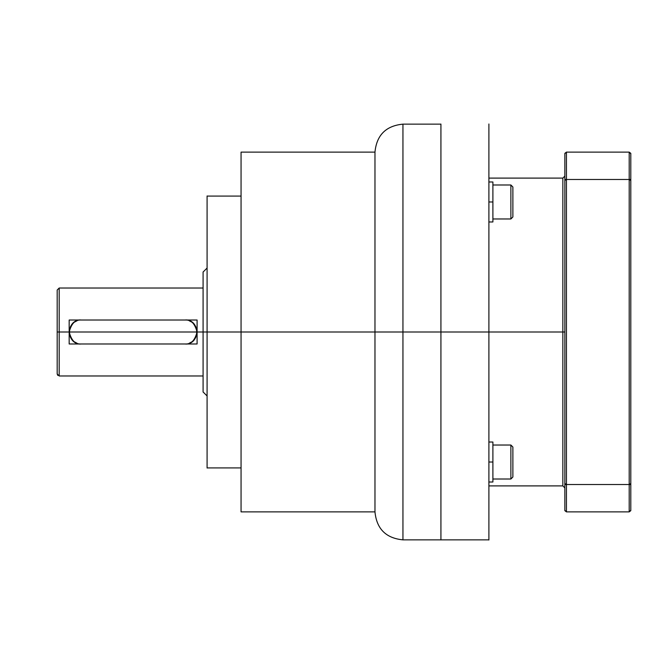 <?xml version="1.0" encoding="UTF-8"?>
<svg xmlns="http://www.w3.org/2000/svg" width="664" height="664" viewBox="0 0 664 664"><rect width="100%" height="100%" fill="white"/><g stroke="black" fill="none" stroke-linecap="round" stroke-linejoin="round"><path stroke-width="1" d="M241.057 511.878L374.969 511.878C376.629 528.876 385.958 538.205 402.948 539.857L440.929 539.857L402.948 539.857C385.958 538.205 376.629 528.876 374.969 511.878L241.057 511.878L241.057 152.122L374.969 152.122L241.057 152.122M196.668 335.154L197.092 332L203.084 332L203.084 288.027L203.084 332L374.969 332L241.057 332C227.91 332 227.91 332 241.057 332L126.583 332M196.668 328.846L197.092 332L245.057 332L85.166 332M207.085 468.02L207.085 195.98M203.084 392.034L203.084 271.966M69.595 328.846L69.172 332L59.179 332L59.179 375.973L59.179 332L59.179 375.973L59.179 332L57.187 332L59.179 332L59.179 288.027L59.179 332L59.179 288.027L59.179 332L57.187 332L69.172 332L59.179 332L59.179 288.027L59.179 375.973L59.179 332L59.179 375.973L59.179 332L69.172 332L69.595 335.154M70.475 337.428L73.131 340.898M74.044 341.645L77.182 343.313M189.074 343.313L192.186 341.669M193.149 340.889L195.78 337.453M185.098 320.007C190.767 319.326 194.768 323.327 197.092 332C194.768 340.673 190.767 344.674 185.098 343.993C190.767 344.674 194.768 340.673 197.092 332C194.768 323.327 190.767 319.326 185.098 320.007L81.166 320.007C75.497 319.326 71.505 323.327 69.172 332C71.505 340.673 75.497 344.674 81.166 343.993L185.098 343.993L81.166 343.993C75.497 344.674 71.505 340.673 69.172 332C71.505 323.327 75.497 319.326 81.166 320.007L185.098 320.007L81.166 320.007C65.695 319.268 65.695 344.732 81.166 343.993L185.098 343.993C200.57 344.732 200.57 319.268 185.098 320.007M195.797 326.58L193.133 323.094M192.228 322.355L189.082 320.687M77.19 320.687L74.078 322.331M73.123 323.111L70.484 326.547M69.172 320.007L197.092 320.007L197.092 343.993L69.172 343.993L69.172 320.007M59.179 375.973L203.084 375.973L59.179 375.973L57.187 373.973L57.187 290.027L59.179 288.027L203.084 288.027L59.179 288.027L57.187 290.027M57.187 332L374.969 332L374.969 152.122L374.969 332L241.057 332L374.969 332L374.969 152.122L374.969 332L374.969 152.122L374.969 332L402.948 332L402.948 124.143L402.948 332L374.969 332L374.969 152.122L374.969 332L402.948 332L402.948 124.143L402.948 332L402.948 124.143L402.948 332L440.929 332L402.948 332L402.948 124.143L402.948 332L562.848 332L402.948 332L402.948 539.857L402.948 332L402.948 539.857L402.948 332L402.948 539.857L402.948 332L402.948 539.857L402.948 332L448.922 332L374.969 332L374.969 511.878L374.969 332L374.969 511.878L374.969 332L374.969 511.878L374.969 332L374.969 511.878L374.969 332L195.091 332M440.929 539.857L488.895 539.857L440.929 539.857L440.929 124.143L402.948 124.143C385.958 125.795 376.629 135.124 374.969 152.122C376.629 135.124 385.958 125.795 402.948 124.143L440.929 124.143M492.895 184.99L510.882 184.99L510.882 218.971L492.895 218.971L510.882 218.971L512.882 216.97L510.882 218.971L512.882 216.97L512.882 186.991L510.882 184.99L510.882 218.971L512.882 216.97L512.882 186.991L510.882 184.99L492.895 184.99L510.882 184.99L512.882 186.991L510.882 184.99L510.882 218.971L510.882 184.99L492.895 184.99M492.895 218.971L510.882 218.971L492.895 218.971M492.895 445.029L510.882 445.029L510.882 479.01L492.895 479.01L510.882 479.01L512.882 477.009L510.882 479.01L512.882 477.009L512.882 447.03L510.882 445.029L510.882 479.01L512.882 477.009L512.882 447.03L510.882 445.029L492.895 445.029L510.882 445.029L512.882 447.03L510.882 445.029L510.882 479.01L510.882 445.029L492.895 445.029M492.895 479.01L510.882 479.01L492.895 479.01M492.895 181.994L488.895 181.994L492.895 181.994L492.895 221.967L488.895 221.967L492.895 221.967M492.895 201.98C492.895 227.76 492.895 227.76 492.895 201.98L488.895 201.98L492.895 201.98M492.895 442.033L488.895 442.033L492.895 442.033L492.895 482.006L488.895 482.006L492.895 482.006M492.895 462.019L488.895 462.019L492.895 462.019M562.848 485.899L562.848 178.101L562.848 485.899L488.895 485.899L562.848 485.899L564.848 487.899L562.848 485.899M488.895 540.006L488.895 123.994M488.895 221.892L488.895 266.048M440.929 539.932L440.929 124.068M630.8 510.284L629.198 511.878L629.198 484.529L630.8 483.94L630.8 180.06L629.198 179.471L629.198 152.122L629.198 179.471L630.8 179.471L630.8 484.529L629.198 484.529L629.198 511.878L630.8 510.284L630.8 153.716L629.198 152.122L630.8 153.343M564.848 483.492L566.442 484.529L629.198 484.529L630.8 483.94L630.8 180.06L629.198 179.471L630.8 180.508M564.848 180.508L566.442 179.471L629.198 179.471L566.442 179.471L566.442 152.122L629.198 152.122L630.8 153.716M564.848 153.343L566.442 152.122L566.442 179.471L564.848 180.06L564.848 483.94L566.442 484.529L629.198 484.529L630.8 483.492M564.848 510.657L566.442 511.878L629.198 511.878L630.8 510.657M566.442 511.878L566.442 484.529L564.848 484.529L564.848 179.471L629.198 179.471L629.198 152.122L629.198 511.878L566.442 511.878L629.198 511.878L629.198 484.529L566.442 484.529L566.442 152.122L629.198 152.122L566.442 152.122L629.198 152.122L566.442 152.122L566.442 179.471L564.848 180.06L564.848 483.94L566.442 484.529L566.442 511.878L629.198 511.878L566.442 511.878L564.848 510.284L564.848 153.716L566.442 152.122L566.442 511.878L564.848 510.284M564.848 332L562.848 332L564.848 332M629.198 152.122L629.198 511.878M566.442 152.122L564.848 153.716M157.169 332L129.14 332M111.037 332C96.861 332 96.861 332 111.037 332C125.222 332 125.222 332 111.037 332C96.861 332 96.861 332 111.037 332C125.222 332 125.222 332 111.037 332M374.969 332L368.47 332M139.93 332L131.132 332M121.628 332C137.357 332 137.357 332 121.628 332C105.9 332 105.9 332 121.628 332M207.085 332L125.587 332M153.118 332L191.091 332L153.118 332M62.781 332L89.117 332L62.781 332M305.017 332L289.031 332M87.739 332L111.726 332L87.739 332M243.323 332L241.057 332L243.323 332M99.733 332C112.623 332 112.623 332 99.733 332C86.843 332 86.843 332 99.733 332M207.085 467.912L241.057 467.912L207.085 467.912M207.085 196.087L241.057 196.087L207.085 196.087M203.084 391.959L207.085 395.96L203.084 391.959M203.084 272.041L207.085 268.04L203.084 272.041M57.768 375.384L57.187 373.973M562.848 178.101L488.895 178.101L562.848 178.101L564.848 176.101L562.848 178.101"/></g></svg>
